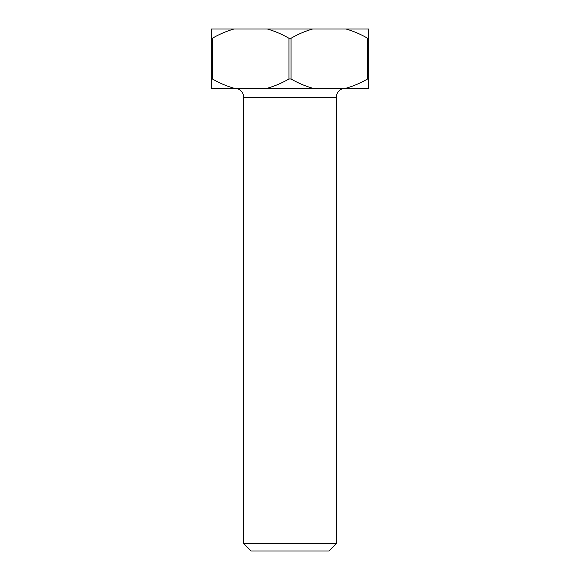 <?xml version="1.0" encoding="UTF-8"?>
<svg xmlns="http://www.w3.org/2000/svg" width="580" height="580" viewBox="0 0 580 580"><rect width="100%" height="100%" fill="white"/><g stroke="black" fill="none" stroke-linecap="round" stroke-linejoin="round"><path stroke-width="0.87" d="M328.875 551L251.125 551L243.723 543.598L336.277 543.598L328.875 551M336.277 543.598L336.277 97.491A9.258 9.258 0 0 1 345.535 88.233M336.277 97.491L243.723 97.491A9.258 9.258 0 0 0 234.465 88.233M243.723 97.491L243.723 543.598M211.33 78.981L212.381 78.981L212.381 38.258L211.33 38.258L211.33 88.233L234.023 88.233C226.512 86.072 219.305 82.991 212.381 78.981M291.051 38.258L288.949 38.258L288.949 78.981L291.051 78.981L291.051 38.258C297.939 34.256 305.152 31.175 312.692 29L368.67 29L368.67 38.258L367.618 38.258L367.618 78.981L368.67 78.981L368.67 38.258M211.33 38.258L211.33 29L312.692 29M368.67 78.981L368.67 88.233L234.023 88.233M212.381 38.258C219.269 34.256 226.483 31.175 234.023 29M267.308 29C274.811 31.16 282.025 34.242 288.949 38.258M345.977 29C353.488 31.16 360.695 34.242 367.618 38.258M288.949 78.981C282.061 82.976 274.848 86.065 267.308 88.233M312.692 88.233C305.189 86.072 297.975 82.991 291.051 78.981M367.618 78.981C360.731 82.976 353.517 86.065 345.977 88.233"/></g></svg>
